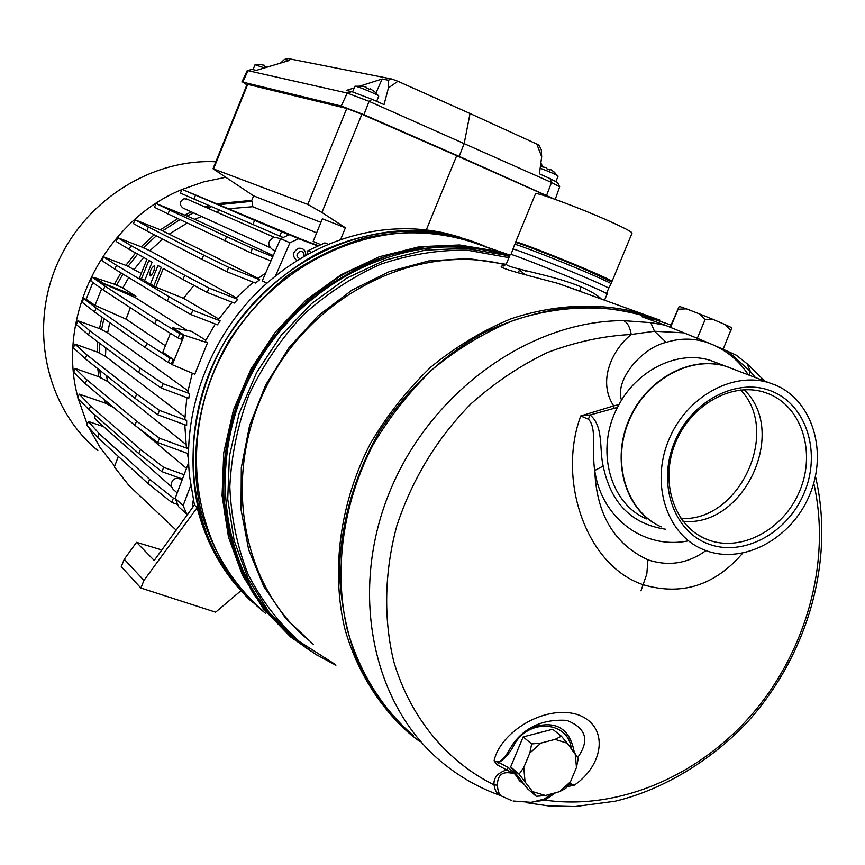 <?xml version="1.0" encoding="UTF-8"?>
<svg xmlns="http://www.w3.org/2000/svg" width="865" height="865" viewBox="0 0 865 865"><rect width="100%" height="100%" fill="white"/><g stroke="black" fill="none" stroke-linecap="round" stroke-linejoin="round"><path stroke-width="1.3" d="M105.303 403.112L104.07 399.457M98.783 376.751L97.81 368.706M97.204 352.023L97.756 341.816M99.497 328.603L101.962 317.174M114.45 284.228L120.916 272.821M125.858 265.36L135.578 252.926M141.168 246.795L154.186 234.707M160.393 229.831L177.812 218.596M184.721 215.007L191.479 211.925M204.908 206.94L209.222 205.654M217.191 203.653L251.78 200.366M113.877 407.685L105.779 403.285L79.245 394.148L90.62 405.988L89.052 409.848L77.731 397.911L79.245 394.148M107.13 404.42L106.017 401.09M186.007 444.545L107.411 381.335L99.324 376.945L75.168 368.479L86.857 379.811L85.289 383.692L73.644 372.253L75.168 368.479M100.675 378.037L99.745 370.242M184.937 417.103L105.508 356.391L97.777 352.228L74.909 344.075L86.857 354.855L85.289 358.748L73.384 347.86L74.909 344.075M99.14 353.277L99.691 343.264M187.997 390.807L107.649 332.809L100.091 328.819L77.85 320.753L90.047 330.96L88.479 334.852L76.325 324.548L77.85 320.753M101.475 329.825L103.908 318.536M122.787 287.948L115.359 284.531L94.815 277.719L103.789 283.493L135.946 296.241L122.787 287.948L128.723 277.557M116.559 285.288L122.938 274.054M141.265 273.448L126.495 265.609L103.541 256.851L102.016 260.657L114.904 269.177L116.483 265.263L103.541 256.851M127.966 266.474L137.643 254.083M236.242 297.798L149.85 250.753L141.806 247.044L117.694 237.68L116.159 241.486L129.296 249.412L130.875 245.498L117.694 237.68M143.32 247.866L156.305 235.81M258.138 278.357L161.031 230.079L134.994 219.807L133.459 223.613L146.823 230.912L148.402 227.008L134.994 219.807M162.598 230.869L180.006 219.634M273.264 255.564L194.82 219.299L156.024 203.502L154.5 207.297L168.026 213.958L169.594 210.065L156.024 203.502M186.981 216.012L193.717 212.931M207.189 207.935L211.514 206.649M301.269 239.237L181.996 189.316L180.471 193.1L193.944 199.037L195.512 195.155L181.996 189.316M219.526 204.627L252.126 201.286L252.742 206.713L316.633 232.836M426.294 229.949L456.688 155.711L361.884 114.256L346.768 108.471L307.778 204.421L213.017 168.751L253.596 195.868L251.51 201.037L252.126 201.286M229.366 208.681L252.742 206.713M107.411 381.335L106.6 375.702M105.508 356.391L105.844 347.871M107.649 332.809L109.747 322.634M134.237 269.307L143.633 257.446M149.85 250.753L162.707 239.108M169.594 233.874L187.186 223.029M194.82 219.299L201.513 216.477M215.796 211.709L220.445 210.509M307.778 204.421L321.921 212.498L345.405 227.765L322.353 218.802L313.152 241.422L320.904 244.698M186.483 468.354L137.989 427.667M187.348 330.538L135.232 297.549L135.946 296.241M184.256 335.22L207.513 342.789L194.776 374.231L172.308 364.738L184.256 335.22L172.676 327.77L191.673 331.349L205.74 340.215M218.726 319.012L183.531 298.317L193.922 285.353M165.399 345.773L126.085 319.131L130.312 307.691M188.613 459.964L187.316 453.336M188.613 451.606L188.148 448.697L186.364 447.248L184.786 424.737M186.667 420.444L159.474 410.399L157.711 414.746L186.635 425.418L186.667 420.444L184.861 419.06L186.818 397.597M189.543 393.618L163.085 383.714L161.322 388.082L188.765 398.332L189.543 393.618L187.716 392.299L192.311 373.183M207.513 342.789L205.178 341.307L215.309 323.997M220.175 320.85L192.83 310.221L191.057 314.601L217.429 324.818L220.175 320.85L218.24 319.704L232.123 302.231M237.756 299.387L208.995 288.077L207.222 292.457L234.274 303.074L237.756 299.387L235.756 298.306L253.218 282.195M259.738 279.741L228.663 267.361L226.89 271.74L255.38 283.06L259.738 279.741L257.683 278.703L265.685 272.983M253.596 195.868L320.904 222.37M346.768 108.471L247.141 84.229M549.34 197.317L543.707 194.441L543.328 195.36M345.405 227.765L340.507 239.778M413.589 228.911L411.978 228.857M456.688 155.711L543.707 194.441M118.31 456.396L114.385 466.97L128.982 485.535L176.157 530.159M177.736 504.533L171.659 502.381L173.4 498.089L149.634 479.318L99.237 433.7L97.68 437.549L86.868 425.234L88.381 421.493L99.237 433.7M175.303 498.759L173.4 498.089M171.659 502.381L147.947 483.492L149.634 479.318M103.638 426.65L88.381 421.493M147.947 483.492L97.68 437.549M182.45 479.037L161.917 471.663L163.669 467.338L140.498 449.411L90.62 405.988M184.094 474.701L163.669 467.338M161.917 471.663L138.8 453.606L140.498 449.411M138.8 453.606L89.052 409.848M188.581 453.801L157.69 442.556L159.452 438.22L136.583 421.104L86.857 379.811M188.148 448.697L159.452 438.22M157.69 442.556L134.875 425.321L136.583 421.104M134.875 425.321L85.289 383.692M159.474 410.399L136.713 394.072L86.857 354.855M157.711 414.746L135.005 398.3L136.713 394.072M135.005 398.3L85.289 358.748M163.085 383.714L140.271 368.166L90.047 330.96M161.322 388.082L138.562 372.404L140.271 368.166M138.562 372.404L88.479 334.852M178.082 337.977L181.304 339.21L183.066 334.841L179.855 333.598L178.082 337.977L154.835 323.748L103.357 290.056L90.728 280.93L92.252 277.135L104.935 286.142L103.357 290.056M179.855 333.598L156.554 319.499L154.835 323.748M135.232 297.549L103.681 283.763L92.252 277.135M156.554 319.499L104.935 286.142M183.066 334.841L172.676 327.77M169.94 358.121L173.151 359.343L171.389 363.711L168.167 362.489L169.94 358.121L146.931 343.308L96.112 308.059L94.544 311.962L82.153 302.242L83.689 298.447L96.112 308.059M168.167 362.489L145.223 347.546L146.931 343.308M126.085 319.131L94.988 305.377L86.392 299.441L83.689 298.447M145.223 347.546L94.544 311.962M173.151 359.343L162.804 352.196L170.437 333.295M94.988 305.377L101.648 288.824M86.122 299.344L92.89 282.498M172.308 364.738L170.189 363.257M192.83 310.221L169.108 296.782L167.388 301.031L114.904 269.177M191.057 314.601L167.388 301.031M169.108 296.782L116.483 265.263M153.894 285.688L150.38 284.325L157.981 265.49L161.301 267.35L153.656 286.283L183.531 298.317M150.38 284.325L144.574 280.855L152.099 262.192L148.877 260.387L141.384 278.963L144.801 280.282M141.384 278.963L139.492 277.827L146.963 259.305L129.296 249.412M154.219 265.836L154.208 265.825C150.997 268.161 149.645 271.524 150.164 275.903L150.196 275.924C153.419 273.524 154.759 270.161 154.219 265.836M155.646 287.461L163.301 268.474L183.002 279.514L184.721 275.265L130.875 245.498M208.995 288.077L184.721 275.265M207.222 292.457L183.002 279.514M228.663 267.361L203.697 255.121L201.988 259.359L146.823 230.912M226.89 271.74L201.988 259.359M203.697 255.121L148.402 227.008M272.81 256.602L252.439 248.396L250.677 252.753L168.026 213.958M270.94 260.906L250.677 252.753M252.439 248.396L226.619 236.632L224.9 240.87M226.619 236.632L169.594 210.065M269.772 247.433L183.185 208.151C178.99 204.702 179.282 201.567 184.061 198.745L187.143 199.166M277.687 237.897L273.751 237.378C267.599 241.076 267.188 245.141 272.518 249.574L275.308 250.85M303.81 256.581C304.588 253.131 303.301 251.391 299.96 251.358C296.035 254.061 296.035 256.559 299.96 258.851M305.788 255.445C305.842 250.396 303.453 247.996 298.62 248.266C292.424 251.866 291.873 256.018 296.944 260.7M289.051 234.793L281.547 231.733L279.773 236.08L193.944 199.037M283.212 237.475L279.773 236.08M281.547 231.733L254.591 220.337L252.883 224.554M254.591 220.337L195.512 195.155M246.903 84.824L242.73 82.089L341.221 106.027L363.916 114.71L459.196 156.381L464.246 143.266L470.019 113.51L397.911 81.288L388.428 87.895L384.038 104.611L372.026 99.313L369.096 101.356L551.535 182.472L550.054 178.601L539.403 173.811L541.674 156.792L536.797 144.066L470.019 113.51M341.221 106.027L347.243 93.063L369.096 101.356L363.916 114.71M242.73 82.089L248.017 70.671L347.243 93.063L351.763 91.647L372.026 99.313M376.005 92.879L382.146 78.996L388.136 80.196L388.428 87.895M388.136 80.196L391.856 79.029L397.911 81.288M351.763 91.647L346.378 90.447L354.228 87.927M357.634 86.835L382.146 78.996M247.314 70.562L252.083 69.427L247.195 70.606L241.886 81.991M252.083 69.427L256.321 70.368L289.472 60.42L284.358 59.48L280.53 63.102M391.856 79.029L287.872 58.517M554.27 199.037L459.196 156.381M555.233 199.372L559.666 186.786L551.535 182.472L546.626 195.306M559.666 186.786L557.601 182.623L550.054 178.601M536.797 144.066L539.09 145.331L541.295 149.775L541.674 156.792M542.723 166.75L540.863 162.869M354.877 86.327L355.104 86.23C357.104 85.97 378.448 94.891 378.729 96.102L376.653 101.356M375.28 92.263L370.415 88.825L369.669 89.376L366.176 87.927L365.992 86.987L360.132 85.916M540.149 168.199C549.491 171.692 555.471 174.341 558.087 176.157L555.935 181.455M554.865 172.524L550.356 169.356L550.01 170.059L546.68 168.675L546.15 167.605L540.398 166.513M550.194 169.67L549.578 169.54M255.013 64.756L264.463 67.924M267.144 67.124L264.658 66.129L264.69 65.34L259.608 64.41M215.828 161.777C149.818 158.5 81.959 202.529 55.652 267.707C29.129 332.809 47.791 409.404 97.832 450.579M225.278 177.368L203.48 181.92L182.234 189.403M181.91 189.543C103.886 221.289 55.868 317.487 77.915 397.478M78.131 398.332L87.235 424.315M88.533 427.126L100.21 447.724L114.688 466.138M94.631 414.746L94.426 417.244L96.069 419.936L171.162 486.487M181.52 479.707L180.958 479.221C174.99 477.08 171.67 479.286 171 485.827L173.076 489.276L177.206 492.942M193.306 500.1L192.376 504.749L193.122 506.749M242.957 592.914L240.87 590.784M459.78 237.086L445.691 233.269C423.915 228.338 401.511 227.441 378.481 230.587C338.302 236.459 301.723 253.467 268.734 281.633C213.298 329.197 182.158 406.291 189.597 476.474L194.43 504.955L197.144 507.658C205.254 539.749 219.851 567.429 240.946 590.719L215.634 612.182L140.865 588.016L121.273 566.629L124.268 559.255L143.958 580.404L140.865 588.016M525.001 274.67L518.34 268.896M477.091 243.573L475.804 243.022M252.926 602.764C189.219 545.199 173.357 436.241 220.164 349.838C266.539 263.209 366.955 215.115 451.011 234.891L445.691 233.269M266.917 283.223L262.246 280.876L280.606 238.675L289.937 242.741L298.641 238.729L318.061 246.017M275.47 276L289.937 242.741M280.606 238.675L289.213 234.718L298.641 238.729M289.213 234.718L318.623 245.757M187.586 514.394L186.721 514.08L183.142 505.582L190.7 485.589M183.142 505.582L175.152 498.391L178.687 506.793L186.721 514.08M175.152 498.391L188.689 462.526M197.144 507.658L143.958 580.404M124.268 559.255L136.529 542.333L154.208 560.466L194.43 504.955M161.377 550.562L160.306 549.491L136.529 542.333M311.476 252.353L307.81 250.763L324.829 242.881L328.44 244.384M307.81 250.763L307.27 254.624M265.793 613.534C234.75 588.514 211.622 553.968 199.328 513.367C185.607 458.093 194.463 395.716 224.197 342.594C248.277 303.842 281.741 272.399 320.58 251.78C373.345 226.965 431.57 224.835 480.81 244.46L488.92 248.136M523.466 270.204L524.017 270.659M510.253 254.418L510.296 254.299C510.804 253.521 552.27 269.761 581.994 282.412C599.261 289.775 607.63 293.635 607.122 294.014L604.527 300.274M506.501 263.533L506.328 263.955C505.041 267.89 550.378 274.119 580.285 286.542C590.838 291.181 597.866 295.376 601.391 299.139M580.566 291.386L583.367 292.608M504.717 265.739C490.671 266.106 520.741 273.545 557.968 283.396L580.469 291.354L580.285 286.542M515.616 242.103L515.691 241.973C516.275 240.989 557.59 256.981 587.119 269.664C604.267 277.038 612.561 280.974 611.998 281.471L611.988 281.471M535.457 193.944L535.565 193.684C536.484 191.911 578.101 207.286 607.511 220.37C624.584 227.982 632.748 232.263 631.991 233.236L612.063 281.309M513.14 249.315L513.172 249.185C513.724 248.331 554.649 264.279 583.94 276.8C600.959 284.077 609.198 287.926 608.679 288.348L610.982 283.893M511.031 254.429L514.686 244.395C515.259 243.465 556.552 259.478 586.092 272.151C603.24 279.514 611.544 283.428 610.993 283.893M514.686 244.395L515.908 242.622C519.487 242.946 558.876 258.289 586.859 270.302L611.836 281.968M680.96 518.481C739.132 522.071 781.149 431.894 740.645 389.985M712.154 344.443L706.759 342.41C693.46 338.064 679.944 338.064 666.212 342.378C642.641 347.503 614.474 379.421 621.524 400.246M748.387 374.88C739.337 361.192 727.379 351.104 712.511 344.605L683.977 332.863L654.502 331.263L666.212 342.378M718.599 363.527L710.403 360.413C677.49 349.709 635.71 370.436 617.556 407.329L614.042 408.367L613.674 405.89L580.664 415.968L580.134 417.6C557.536 481.502 586.578 566.067 643.463 584.805C681.847 595.974 714.901 585.454 742.635 553.222M618.994 404.604L613.674 405.89C596.601 379.897 613.718 348.26 631.255 334.463L654.502 331.263L650.75 322.645L664.969 325.143L683.977 332.863M665.477 529.207C631.591 524.093 610.831 503.041 603.175 466.051L594.752 470.474C596.558 514.34 614.291 544.128 647.917 559.817C668.667 566.651 687.999 563.58 705.937 550.583M687.307 541.047C643.841 549.448 601.435 518.254 594.742 470.474C591.563 451.66 597.207 427.656 588.373 419.19L580.664 415.968L590.081 414.973L588.373 419.19M617.556 407.329C595.131 449.368 609.771 503.484 646.479 518.903M755.404 377.551L750.42 371.55L728.341 351.612L715.074 345.751M749.047 375.129L750.42 371.55L747.111 363.765L736.245 355.18M711.116 344.021L709.808 343.481M728.341 351.612L736.202 355.147M747.111 363.765L764.844 381.141M501.203 795.822C497.299 794.47 494.91 790.815 494.034 784.869C446.762 761.416 410.313 717.572 393.824 661.757C383.411 618.983 384.33 572.133 396.776 525.974C412.021 479.545 436.663 438.901 470.711 404.052C494.369 382.914 519.865 365.776 547.21 352.617C575.106 341.999 603.132 335.944 631.255 334.463C629.871 326.927 627.33 322.331 623.633 320.656L650.75 322.645M671.067 325.035L655.216 319.693L642.014 316.763L664.969 325.143M413.589 735.866C382.33 708.878 359.256 672.137 347.114 628.985C333.609 570.219 342.735 503.517 372.956 445.01C389.693 416.627 409.794 391.196 433.235 368.717C458.169 348.379 484.822 332.311 513.215 320.504C556.357 306.091 600.256 304.156 640.554 314.363L659.865 321.066M577.679 757.524C589.843 740.494 586.232 728.114 566.856 720.394C543.826 718.977 526.039 726.6 513.486 743.262C508.188 750.755 502.554 765.579 494.077 760.822L499.04 762.584L497.159 764.855L494.077 760.822C499.948 732.655 544.182 704.348 577.398 714.533C609.825 725.735 603.878 765.147 574.144 785.279L569.592 783.16M513.496 743.251L514.621 743.813C529.899 717.95 568.446 721.529 571.3 748.539M513.107 801.012L531.456 802.363L543.966 799.119L544.907 800.125L528.872 802.601M543.966 799.119L552.865 793.486M511.604 800.568L501.689 796.092C499.148 794.719 497.732 791.075 497.44 785.16C497.472 774.088 503.333 770.38 515.043 774.024L506.652 769.915C497.559 772.91 493.353 777.895 494.034 784.869L497.44 785.16M555.081 739.391L561.374 736.202L567.289 743.24L555.081 739.391L540.928 743.089L529.791 753.069L523.779 767.471L519.065 774.186L536.257 796.341L527.747 788.912L524.374 784.566L519.573 780.868L515.043 774.024L508.404 767.579L506.652 769.915L497.159 764.855M813.749 483.146C831.146 559.363 807.694 647.744 754.345 711.571C700.812 775.148 619.632 810.797 544.907 800.125L555.557 792.751M568.792 784.35L567.959 786.436L574.144 785.279L569.029 784.014M524.374 784.566L510.653 766.909L523.152 736.915L552.649 729.271L561.374 736.202M775.181 384.947L768.92 382.698C732.017 371.15 685.556 397.554 668.385 440.826C650.783 483.924 666.537 533.316 701.623 548.821L705.754 550.518C743.511 564.791 791.475 538.711 809.499 495.223C828.054 451.952 812.635 400.43 775.181 384.947M708.489 543.988C743.24 557.201 787.507 533.208 804.115 493.093C821.231 453.184 806.937 405.707 772.423 391.521C738.169 376.729 691.719 400.192 674.635 441.896C657.022 483.394 673.489 531.402 708.489 543.988M708.089 539.846C741.327 552.519 783.712 529.585 799.606 491.201C815.976 453 802.255 407.588 769.223 394.04L764.271 392.245C731.66 381.768 690.475 405.025 675.295 443.269C659.725 481.362 673.781 525.077 704.986 538.581L708.089 539.846M682.982 521.227C743.781 528.061 788.761 431.538 744.062 389.726M732.352 368.663L731.714 368.393M730.006 367.712L725.616 366.209C690.335 355.18 646.198 379.238 628.985 419.763C611.382 460.137 624.584 507.712 657.076 524.817M734.288 369.506L726.016 366.36C690.01 355.072 644.922 380.459 628.39 422.239C611.436 463.867 626.963 511.723 661.195 526.882M670.159 327.197L679.176 306.361L678.095 309.227L686.41 308.848L699.244 313.8L705.072 319.65L697.309 338.269L692.443 336.355M678.095 309.227L670.559 327.359M730.914 330.711L725.465 324.732L731.79 327.749L723.183 349.211L716.123 346.227M725.465 324.732L713.171 319.455L705.072 319.65M704.434 341.286L697.309 338.269M699.244 313.8L713.171 319.455M679.176 306.361L686.41 308.848M567.289 743.24L578.242 758.475L576.447 767.515L570.478 781.765L565.732 788.383L559.493 791.691L545.447 795.486L536.257 796.341M519.065 774.186L510.653 766.909M529.791 753.069L531.672 743.943L523.152 736.915M540.928 743.089L531.672 743.943M559.493 791.691L570.478 781.765M576.447 767.515L575.322 753.848M523.779 767.471L525.001 781.246M533.197 791.799L545.447 795.486M247.736 84.262L213.579 168.859M361.884 114.256L321.921 212.498M284.747 59.469L288.099 58.452M550.356 169.356L549.999 170.048M262.96 610.852C233.247 584.913 211.547 549.924 200.572 509.344C188.559 454.201 198.701 392.775 228.933 340.832C245.595 315.812 265.35 293.905 288.196 275.092C312.362 258.473 337.977 246.093 365.019 237.929C406.637 229.041 446.113 231.744 483.438 246.038L485.535 246.947M524.417 270.431L525.282 271.123M262.614 610.528C194.052 554.497 174.99 441.388 223.538 351.904C271.513 262.117 377.226 214.315 462.721 238.913L482.735 245.79M484.216 246.406L485.189 246.828M524.871 270.54L525.888 271.361M406.712 730.006C386.579 710.338 370.069 687.264 357.18 660.784C346.692 632.748 340.767 602.937 339.372 571.343C340.886 522.525 354.25 475.923 379.465 431.549C406.615 389.412 443.15 355.05 484.919 332.074C513.442 318.915 542.463 310.589 571.97 307.107C601.197 306.459 629.071 310.546 655.594 319.369M411.102 734.915L419.493 741.327L411.091 734.904C379.8 707.83 356.694 671.002 344.551 627.774C331.036 568.9 340.172 502.1 370.436 443.507C387.206 415.081 407.339 389.618 430.813 367.106C455.779 346.735 482.486 330.646 510.912 318.817C554.13 304.361 598.104 302.415 638.5 312.6L659.8 320.115M309.065 640.403C240.546 585.551 220.78 473.004 268.399 382.665C315.455 292.046 420.293 242.135 505.733 264.885M313.433 644.447L285.764 618.497L263.836 586.567L248.677 549.783L241.021 509.561L241.313 467.522L249.628 425.385L265.685 384.936L288.834 347.892L318.071 315.812L352.142 290.013L389.564 271.502L428.781 260.916L468.149 258.548L506.144 264.312M334.42 663.877L299.506 641.646C278.671 622.789 261.554 600.407 248.158 574.49C237.28 546.983 231.16 517.746 229.82 486.79C231.355 455.455 237.778 424.693 249.088 394.483C263.047 365.279 280.963 338.875 302.847 315.282C326.57 293.841 352.498 276.832 380.632 264.247C409.437 254.494 438.317 249.801 467.305 250.19L508.923 257.64M335.89 665.239L315.303 654.091L296.252 640.295L269.199 612.452L248.179 578.815L234.134 540.56L227.744 499.137L229.409 456.169L239.14 413.405L256.602 372.62L281.082 335.512L311.562 303.593L346.746 278.141L385.141 260.116L425.169 250.126L465.229 248.406L503.787 254.851L509.388 256.516L499.646 253.391L509.42 256.418M316.385 654.773L290.543 636.889L263.511 609.003L242.503 575.333L228.468 537.057L222.078 495.623L223.743 452.676L233.463 409.934L250.915 369.171L275.384 332.084L305.853 300.177L341.026 274.746L379.421 256.71L419.46 246.709L459.542 244.968L498.132 251.38L509.961 255.11L462.721 238.913M295.776 639.895C275.73 622.465 258.927 601.802 245.368 577.907C234.004 552.497 226.846 525.336 223.884 496.402C222.748 451.573 232.912 408.41 254.375 366.922C270.388 340.81 289.613 317.628 312.07 297.376C335.944 279.244 361.451 265.252 388.59 255.413C430.489 243.908 470.82 244.125 509.572 256.062M310.686 651.096C288.207 635.407 268.918 615.966 252.807 592.784C238.913 567.797 229.398 540.571 224.262 511.096C219.894 465.986 228.198 419.093 248.396 375.961C270.94 333.944 303.853 298.76 343.124 274.454C370.188 260.343 398.127 250.991 426.942 246.406C455.66 244.644 483.286 247.671 509.82 255.456M286.099 631.212C219.699 571.214 204.67 455.92 255.921 366.003C306.664 275.784 413.546 228.598 499.635 253.38M515.454 242.589L515.918 242.622C519.497 242.946 558.887 258.289 586.848 270.291L611.804 281.925M515.908 242.622L515.626 242.113C512.88 239.713 555.979 256.3 587.108 269.675C605.76 277.708 613.88 281.622 611.49 281.428L611.706 281.828M640.965 590.817L646.836 573.863L647.917 559.817M614.042 408.367L590.081 414.973C603.835 426.24 599.131 449.313 603.175 466.051M500.37 795.486C479.783 788.199 460.915 777.624 443.756 763.763L443.745 763.763C373.583 707.711 348.368 594.341 389.045 493.407C429.375 392.386 529.607 320.45 623.633 320.656M530.256 727.984C555.189 719.561 569.873 727.735 574.306 752.518M514.621 743.813C510.891 751.663 505.701 757.913 499.04 762.584L508.404 767.579M567.31 786.393L567.959 786.436M733.661 369.269L731.714 368.414M727.616 366.857C692.854 354.726 648.404 377.281 630.12 417.254C611.479 457.044 623.135 505.171 654.881 523.563M734.05 369.42L726.243 366.446M247.152 84.208L213.017 168.751M519.508 269.869L518.243 272.94M186.537 198.907L274.259 237.291M276.908 237.561L280.422 239.086M284.358 59.48L287.883 58.431M352.628 91.863L354.899 86.273M355.104 86.23L363.051 86.23M378.729 96.102L375.291 92.198M558.087 176.157L552.4 170.556M253.034 69.643L255.024 64.713M255.164 64.68L262.041 64.659M177.401 477.221L178.504 478.172M180.958 479.221L182.039 480.151M485.135 246.806L483.773 246.222M557.99 283.406L659.887 320.147M504.619 265.793L503.073 266.074L506.328 263.955L510.296 254.299M580.631 291.418L583.356 292.597M316.709 654.967L290.543 636.878M515.691 241.973L535.565 193.684M606.56 293.462L608.679 288.348M611.058 283.742L611.739 282.087M655.216 319.693L640.554 314.363M764 380.005L765.201 381.281M815.457 476.247C834.163 556.206 810.786 648.253 751.999 716.923C719.15 754.594 667.229 789.042 614.918 801.26L574.857 806.569L548.486 805.91L526.428 802.698M698.001 534.862L704.986 538.581M710.403 360.413L725.616 366.209M726.016 366.36L768.92 382.698"/></g></svg>
